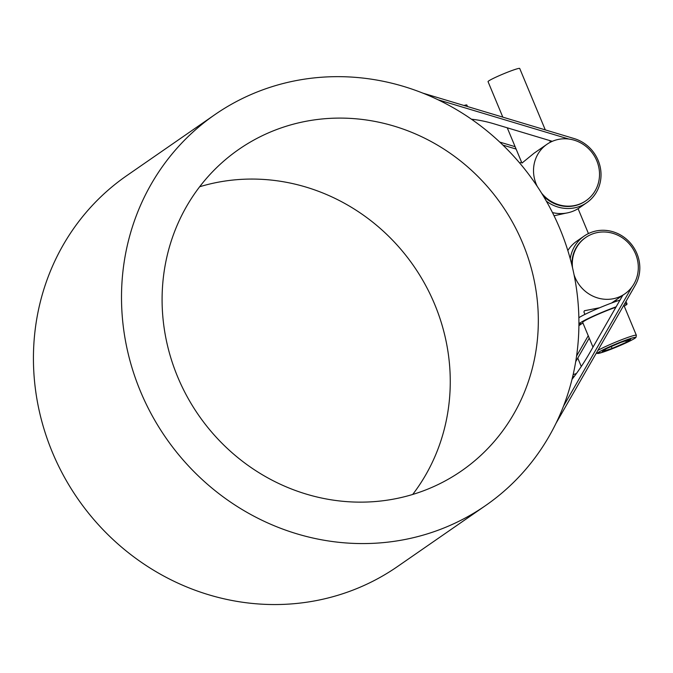 <?xml version="1.0" encoding="UTF-8"?>
<svg xmlns="http://www.w3.org/2000/svg" width="673" height="673" viewBox="0 0 673 673"><rect width="100%" height="100%" fill="white"/><g stroke="black" fill="none" stroke-linecap="round" stroke-linejoin="round"><path stroke-width="1.01" d="M572.53 267.795A34.306 32.363 -124.7 0 1 585.779 237.451A34.306 32.363 -124.7 0 1 592.156 234.069A34.306 32.363 -124.7 0 1 633.924 250.491A34.306 32.363 -124.7 0 1 624.83 293.865A34.306 32.363 -124.7 0 1 618.453 297.239A34.306 32.363 -124.7 0 1 574.035 274.677M611.639 302.993L624.83 293.865M572.454 377.57L573.707 377.166M573.144 377.906L572.942 377.418M467.491 106.536L466.869 105.047A17.153 1.262 157.4 0 0 464 105.484M592.98 347.142L582.692 322.417A22.302 1.64 -22.6 0 1 593.939 316.133A22.302 1.64 -22.6 0 1 615.904 307.225M623.812 305.214A22.302 1.64 -22.6 0 1 623.871 305.281L636.355 335.289A22.302 1.64 157.4 0 0 620.742 340.075A22.302 1.64 157.4 0 0 597.885 350.381M612.102 348.437L602.158 351.617L606.482 348.622L620.758 342.439L630.702 339.251L626.37 342.254L612.102 348.437L611.311 346.536M626.37 342.254L625.781 340.832M578.864 317.715A25.734 1.893 -22.6 0 1 608.333 304.246A25.734 1.893 -22.6 0 1 619.984 300.116M624.409 304.171A25.734 1.893 -22.6 0 1 627.034 303.96A25.734 1.893 -22.6 0 1 625.983 305.062A25.734 1.893 -22.6 0 1 624.233 306.156M583.054 323.292A25.734 1.893 -22.6 0 1 579.529 323.738A25.734 1.893 -22.6 0 1 591.584 316.907A25.734 1.893 -22.6 0 1 616.148 306.804M554.047 215.772L565.926 213.156M545.29 129.897L519.716 68.461A17.153 1.262 157.4 0 0 503.396 73.887A17.153 1.262 157.4 0 0 488.043 81.643L502.815 117.144M537.264 186.413A34.306 32.363 -124.7 0 1 546.989 144.266L534.042 153.225L521.954 163.102L507.257 127.803M584.93 314.4L583.912 311.952L584.408 310.741L599.601 307.771M585.779 237.451L585.308 237.771A34.306 32.363 55.3 0 0 571.84 264.926M546.989 144.266A34.306 32.363 -124.7 0 1 553.366 140.884A34.306 32.363 -124.7 0 1 595.134 157.314A34.306 32.363 -124.7 0 1 586.048 200.68A34.306 32.363 -124.7 0 1 541.529 193.05M543.22 195.818A34.306 32.363 55.3 0 0 585.577 201.008L586.048 200.68M562.249 409.319A237.754 224.252 -124.7 0 1 485.544 505.591A237.754 224.252 -124.7 0 1 165.836 437.761A237.754 224.252 -124.7 0 1 214.88 114.646A237.754 224.252 -124.7 0 1 259.097 91.217A237.754 224.252 -124.7 0 1 509.856 152.09A237.754 224.252 -124.7 0 1 562.249 409.319M214.88 114.646L126.81 175.611A237.754 224.252 55.3 0 0 77.765 498.735A237.754 224.252 55.3 0 0 397.474 566.565L485.544 505.591M425.159 490.163A195.549 184.452 -124.7 0 1 187.094 396.532A195.549 184.452 -124.7 0 1 238.898 149.339A195.549 184.452 -124.7 0 1 501.865 205.13A195.549 184.452 -124.7 0 1 461.518 470.898A195.549 184.452 -124.7 0 1 425.159 490.163M412.692 494.462A195.549 184.452 55.3 0 0 413.794 266.104A195.549 184.452 55.3 0 0 199.662 186.749M516.107 149.061L502.924 145.107M499.745 142.079L515.114 146.689M552.289 141.33L493.856 123.782A33.448 8.48 -166.6 0 0 471.437 119.205M422.922 93.152L574.212 138.579A36.367 34.298 -124.7 0 1 600.341 167.67A36.367 34.298 -124.7 0 1 586.747 202.699A36.367 34.298 -124.7 0 1 546.358 201.168M568.87 139.05L437.997 99.755M552.474 212.584A36.367 34.298 55.3 0 0 579.445 207.755L586.747 202.699M572.025 379.328A33.448 4.551 -57.6 0 0 589.413 353.359L622.752 295.304M589.228 338.115L575.709 361.67M576.576 356.059L588.236 335.743M563.511 406.139L631.854 287.119M570.241 258.769A36.367 34.298 -124.7 0 1 584.139 236.08L576.828 241.136A36.367 34.298 55.3 0 0 567.827 250.541M584.139 236.08A36.367 34.298 -124.7 0 1 628.077 240.631A36.367 34.298 -124.7 0 1 635.27 285.268L556.024 423.283M576.425 373.515A22.302 1.64 157.4 0 0 573.135 374.676M572.63 376.838A20.585 1.514 -22.6 0 1 574.464 376.182M610.806 349.329A20.585 1.514 -22.6 0 1 598.263 352.467A20.585 1.514 -22.6 0 1 622.054 341.548A20.585 1.514 -22.6 0 1 634.589 338.41A20.585 1.514 -22.6 0 1 610.806 349.329M578.906 325.656L581.893 323.587M577.77 358.07L581.279 366.499M473.312 120.517L472.833 119.357M636.355 335.289L635.977 337.333C635.691 337.669 635.556 338.342 626.344 342.742L602.276 352.4L596.143 353.409M578.923 322.291L579.529 323.738M625.983 301.437L627.034 303.96M588.438 233.565L578.073 208.655M550.413 142.213L549.723 140.556M616.603 301.218L616.064 299.931M519.758 163.118L521.466 161.941"/></g></svg>
